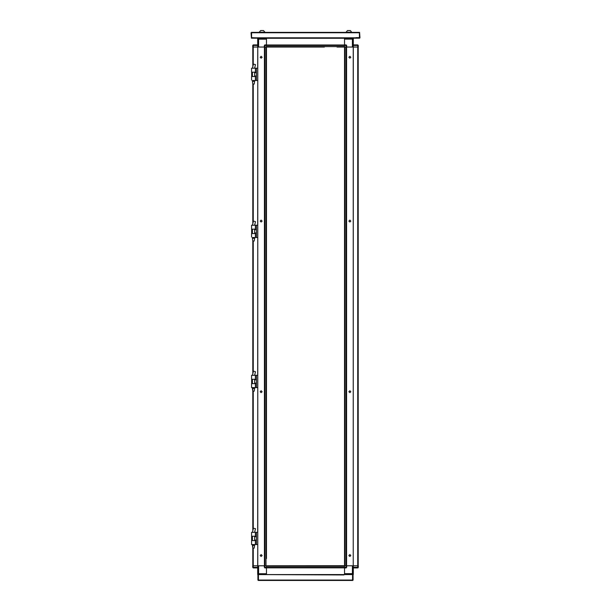 <?xml version="1.0" encoding="UTF-8"?>
<svg xmlns="http://www.w3.org/2000/svg" width="611" height="611" viewBox="0 0 611 611"><rect width="100%" height="100%" fill="white"/><g stroke="black" fill="none" stroke-linecap="round" stroke-linejoin="round"><path stroke-width="0.92" d="M266.457 567.344L266.457 567.894L264.884 567.894L264.342 567.344L264.884 567.344L264.884 567.894L264.342 567.344L264.342 565.778L266.48 565.778L266.457 567.344L264.884 567.344L264.884 565.778L266.045 565.778L266.045 47.024L264.869 47.024L266.48 47.024L266.48 54.264M344.543 574.577L266.457 574.577M253.282 567.894L257.651 567.894L253.282 567.894L253.282 567.344L252.74 567.382L253.282 567.894L252.74 567.344L252.74 565.778L257.743 565.778L257.743 47.024L264.884 47.024L264.869 565.778M344.543 567.344L346.116 567.344L346.116 567.894L344.543 567.894L344.543 565.778L343.863 565.71L266.48 565.778L344.543 565.778L344.543 47.024L337.31 47.024M357.718 565.778L357.718 567.894L353.349 567.894L353.349 567.344L358.26 567.344L358.26 565.778L344.543 565.778M344.543 567.825L266.457 567.825L266.457 567.382L344.543 567.382L344.543 566.214L266.457 566.214L266.457 567.382M252.786 373.871L252.824 241.055L252.824 373.718L252.824 241.055L252.419 238.328L254.604 238.328L254.604 237.488M252.419 238.328L252.824 241.055L254.191 241.055L254.604 238.328M266.48 73.099L266.48 75.558M266.48 100.403L266.48 102.862M266.48 155.66L266.48 156.821M266.48 233.364L266.48 242.239M266.48 264.869L266.48 266.029M266.48 291.523L266.48 293.975M266.48 343.26L266.48 351.447M266.48 373.428L266.48 375.887M266.48 400.732L266.48 403.191M266.48 428.036L266.48 430.488M266.48 455.332L266.48 457.792M266.48 482.637L266.48 485.096M266.48 509.941L266.48 512.4M266.48 97.539L266.48 99.99M266.48 124.843L266.48 127.294M266.48 130.571L266.48 133.71M266.48 152.139L266.48 154.598M266.48 179.443L266.48 181.902M266.48 206.067L266.48 185.179M266.48 242.926L266.48 264.219M266.48 266.679L266.48 270.222M266.48 288.652L266.48 291.111M266.48 318.415L266.48 294.387M266.48 324.151L266.48 321.692M266.48 378.751L266.48 376.292M266.48 397.181L266.48 400.32M266.48 406.055L266.48 403.596M266.48 427.624L266.48 424.485M266.48 433.359L266.48 430.9M266.48 460.663L266.48 458.204M266.48 479.772L266.48 482.232M266.48 487.96L266.48 485.508M266.48 515.951L266.48 512.805M266.48 538.474L266.48 539.704M266.48 69.142L266.48 69.822L266.48 69.142M251.602 379.271L255.421 379.263L255.421 375.307L251.602 375.307L251.602 379.271L251.602 375.307M251.602 383.639L251.602 387.183L251.602 383.632L255.421 383.632L255.421 387.595L251.602 387.595L252.419 387.595L252.419 388.428L254.604 388.428L254.604 387.595M251.671 540.62L251.602 536.252L255.421 536.252L255.421 532.296L251.602 532.296L251.602 532.708L251.602 532.296M251.602 540.62L255.421 540.62L255.421 544.584L251.602 544.584L251.602 540.62L251.602 544.592L252.419 544.592L252.419 545.417L254.604 545.417L254.604 544.584M252.824 391.155L252.419 388.428L252.824 391.155L254.191 391.155L254.604 388.428M251.602 229.171L255.421 229.163L255.421 225.207L251.602 225.207L251.602 229.171L251.602 225.207M251.602 233.539L251.602 234.074L251.602 233.532L255.421 233.532L255.421 237.488L252.419 237.496M293.074 47.024L290.622 47.024M320.378 47.024L317.926 47.024M314.375 47.024L296.625 47.024M324.342 47.024L266.457 47.024L266.48 558.538M286.658 47.024L273.965 47.024M344.543 44.977L266.457 44.977L344.543 44.977L344.543 45.413L266.457 45.413L266.457 46.589L344.543 46.589L344.543 45.413M259.224 32.352L251.442 32.352L251.029 32.765L251.442 38.226L255.123 38.226L255.131 37.813L255.131 38.226L359.558 38.226L359.971 37.813L359.558 32.352L359.558 37.813L355.877 37.813L355.869 38.226L355.869 37.676L359.421 37.676L359.421 32.765L251.579 32.765L251.579 32.352L359.421 32.352L351.776 32.352L350.347 30.55L347.476 30.55L346.047 32.246L351.776 32.246M262.088 32.246L264.953 32.246L263.524 30.55L260.653 30.55L259.224 32.246L262.088 32.246M266.457 45.458L264.884 45.458L264.884 44.909L266.457 44.909L266.457 47.024L273.69 47.024M266.457 38.226L344.543 38.226M257.651 45.458L252.74 45.458L252.74 47.024L257.743 47.024L257.712 68.211L256.429 68.211L256.429 80.499L257.743 80.499L257.712 225.207L256.429 225.207L256.429 237.488L257.743 237.488L257.712 375.307L256.429 375.307L256.429 387.595L257.743 387.595L257.712 532.296L256.429 532.296L256.429 544.584L257.743 544.584L257.712 565.778L264.342 565.778L258.606 565.778L258.606 573.691L266.457 573.691L266.457 567.894L266.457 574.508M344.543 45.458L344.543 44.909L346.116 44.909L346.116 45.458L344.543 45.458L344.543 47.024L337.035 47.024M357.718 44.909L358.26 45.458L357.718 45.458L357.718 44.909L353.349 44.909L357.718 44.909L358.26 45.413L358.26 47.024L353.257 47.024L353.257 565.778L353.288 47.024L344.543 47.024M252.786 223.763L252.824 84.066L252.824 223.611L252.824 84.066L252.419 81.332L254.604 81.332L254.604 80.499M252.419 81.332L252.824 84.066L254.191 84.066L254.604 81.332M251.602 72.182L255.421 72.174L255.421 68.211L251.602 68.211L251.602 72.182L251.602 68.211M251.602 76.551L251.602 77.085L251.602 76.543L255.421 76.543L255.421 80.499L252.419 80.507M252.824 548.143L252.419 545.417L252.824 548.143L254.191 548.143L254.604 545.417M344.52 511.751L344.52 510.59M344.52 457.143L344.52 455.982M344.52 403.191L344.52 400.732M344.52 375.887L344.52 373.428M344.52 348.583L344.52 346.124M344.52 267.083L344.52 263.807M344.52 102.862L344.52 100.403M344.52 515.951L344.52 515.264M344.52 487.96L344.52 488.647M344.52 461.343L344.52 460.663M344.52 378.751L344.52 379.439L344.52 378.751M344.52 351.447L344.52 352.135L344.52 351.447M344.52 343.26L344.52 342.58L344.52 343.26M344.52 324.831L344.52 324.151M344.52 315.956L344.52 296.847M344.52 269.543L344.52 288.652M344.52 260.668L344.52 261.355M344.52 242.926L344.52 242.239M344.52 179.443L344.52 178.763L344.52 179.443M344.52 160.334L344.52 178.763M344.52 152.139L344.52 151.459L344.52 152.139M344.52 124.843L344.52 124.155M344.52 97.539L344.52 96.851L344.52 97.539M344.52 74.328L344.52 73.748M344.52 127.707L344.52 127.294M344.52 156.821L344.52 157.875M344.52 154.598L344.52 155.66M344.52 236.915L344.52 236.503M344.52 239.779L344.52 239.375M344.52 291.523L344.52 292.173M344.52 294.387L344.52 293.975L344.52 294.387M344.52 485.508L344.52 485.096L344.52 485.508M344.52 540.109L344.52 539.704L344.52 540.109M253.267 548.143L253.267 565.778L257.651 565.778L257.651 573.691L258.606 573.691L258.606 574.577M344.543 574.508L344.543 567.894L344.543 573.622L353.349 573.622L353.349 565.778L357.733 565.778L357.733 47.024L353.349 47.024L353.349 39.112L344.543 39.112L344.543 44.909L344.543 38.287M346.132 565.778L346.132 47.024L344.955 47.024L344.955 565.778L346.116 565.778L346.116 567.344L346.658 567.344L346.658 565.778L352.394 565.778L352.394 574.577L353.349 573.622L353.349 574.508L352.746 574.508M264.884 47.024L264.884 45.458L264.342 45.458L264.884 44.909L266.457 44.909L266.457 39.18L257.651 39.18L257.651 47.024L253.267 47.024L253.267 64.865M264.342 45.458L264.342 47.024L258.606 47.024L258.606 38.226L257.651 39.18L257.651 38.287L258.254 38.287M253.282 47.024L253.282 44.909L257.651 44.909L253.282 44.909L252.74 45.458L253.282 44.909M352.394 38.226L352.394 47.024L346.658 47.024L346.658 45.458L346.116 45.458L346.116 47.024M261.157 392.674L260.202 391.72L261.157 390.765L262.111 391.72L261.157 392.674M261.157 556.491L260.202 555.536L261.157 554.582L262.111 555.536L261.157 556.491M261.157 220.128L260.202 221.083L261.157 222.037L262.111 221.083L261.157 220.128M261.157 56.311L260.202 57.266L261.157 58.221L262.111 57.266L261.157 56.311M349.843 220.128L350.798 221.083L349.843 222.037L348.889 221.083L349.843 220.128M349.843 56.311L350.798 57.266L349.843 58.221L348.889 57.266L349.843 56.311M349.843 392.674L350.798 391.72L349.843 390.765L348.889 391.72L349.843 392.674M349.843 556.491L350.798 555.536L349.843 554.582L348.889 555.536L349.843 556.491M343.932 574.577L352.532 574.577L352.524 580.45L258.476 580.45L258.468 574.577L343.932 574.989L343.932 574.577L267.068 574.577M258.254 574.577L257.651 573.691L257.651 574.508L258.117 574.508M257.926 580.038L257.926 574.577L258.338 574.577L258.338 580.038L257.926 580.038L258.338 580.45L258.338 580.038L352.662 580.038L352.662 580.45L353.074 580.038L352.662 580.038L352.662 574.577L353.074 574.577L353.074 580.038M258.338 580.45L267.755 580.45M357.718 567.894L358.138 567.688M343.245 580.45L352.662 580.45M353.349 567.344L353.349 565.778M346.658 567.344L346.116 567.894L346.658 567.344L346.658 565.778M254.604 225.207L255.497 221.602L253.443 221.106L252.946 223.13L253.443 221.106M264.433 47.024L264.433 565.778M252.824 565.778L252.824 545.417M252.786 530.86L252.824 388.428M252.786 66.775L252.824 47.024M266.48 342.58L266.48 324.831M266.48 369.876L266.48 352.135M266.48 451.789L266.48 434.039M266.48 537.894L266.48 537.245M266.48 69.822L266.48 72.694M266.48 75.97L266.48 78.422M266.48 103.267L266.48 105.726M266.48 157.875L266.48 160.334M266.48 206.747L266.48 209.206M266.48 212.483L266.48 214.935M266.48 370.564L266.48 373.015M266.48 452.468L266.48 454.928M266.48 507.077L266.48 509.528M266.48 534.381L266.48 536.832M266.48 540.109L266.48 542.98M266.48 321.279L266.48 320.63M266.48 319.469L266.48 318.827M266.48 184.766L266.48 184.117M266.48 182.956L266.48 182.315M251.602 535.71L251.602 532.7L251.602 535.71M255.421 544.584L256.429 544.584M255.421 532.296L256.429 532.296M251.671 379.263L251.671 383.632M255.421 387.595L256.429 387.595M255.421 375.307L256.429 375.307M254.604 375.307L255.497 371.702L253.443 371.213L252.946 373.229L253.443 371.213M251.602 237.091L251.602 234.074L251.602 237.091M251.671 229.163L251.671 233.532M255.421 237.488L256.429 237.488M255.421 225.207L256.429 225.207M358.176 565.778L358.176 47.024M323.654 47.024L320.79 47.024M317.514 47.024L315.055 47.024M295.945 47.024L293.486 47.024M290.21 47.024L287.346 47.024M266.457 44.909L266.457 38.287M251.579 32.765L251.579 37.676L255.131 37.813L251.442 37.813L251.579 32.765M346.047 32.352L264.953 32.352L263.524 30.55M352.746 38.226L353.349 39.112L353.349 38.287L352.883 38.287M346.658 45.458L346.116 44.909M252.74 47.024L252.74 46.589M254.604 68.211L255.497 64.613L253.443 64.117L252.946 66.141L253.443 64.117M251.602 80.094L251.602 77.085L251.602 80.094M251.671 72.174L251.671 76.543M255.421 80.499L256.429 80.499M255.421 68.211L256.429 68.211M254.604 532.296L255.497 528.698L253.443 528.202L252.946 530.226L253.443 528.202M346.567 565.778L346.567 47.024M344.52 293.333L344.52 293.975M344.52 482.637L344.52 483.286M344.52 484.447L344.52 485.096M344.52 537.245L344.52 537.894M344.52 539.055L344.52 539.704M253.282 565.778L253.282 567.344L257.651 567.344M266.457 574.539L344.543 574.539M266.457 567.848L344.543 567.848M252.427 225.207L252.946 223.13L252.419 225.207M264.403 47.024L264.403 565.778M253.267 528.95L253.267 391.155M253.267 371.954L253.267 241.055M253.267 221.854L253.267 84.066M252.427 375.307L252.946 373.237L252.419 375.307M344.543 38.264L266.457 38.264M344.543 44.954L266.457 44.954M255.131 37.813L355.869 37.813M357.718 47.024L357.718 45.458L353.349 45.458M252.427 68.211L252.946 66.141L252.419 68.211M252.427 532.296L252.946 530.226L252.419 532.296M346.597 565.778L346.597 47.024M252.419 233.532L252.419 229.163M254.604 233.532L254.604 229.163M254.604 536.802L256.429 536.802M254.604 540.078L256.429 540.078M254.604 379.813L256.429 379.813M254.604 383.089L256.429 383.089M252.419 388.428L252.419 387.595M252.419 383.632L252.419 379.263M254.604 383.632L254.604 379.263M254.604 229.705L256.429 229.705M254.604 232.982L256.429 232.982M260.653 30.55L259.224 32.246M347.476 30.55L346.047 32.246M252.419 76.543L252.419 72.174M254.604 76.543L254.604 72.174M254.604 72.717L256.429 72.717M254.604 75.993L256.429 75.993M252.419 545.417L252.419 544.584M252.419 540.62L252.419 536.252M254.604 540.62L254.604 536.252"/></g></svg>
